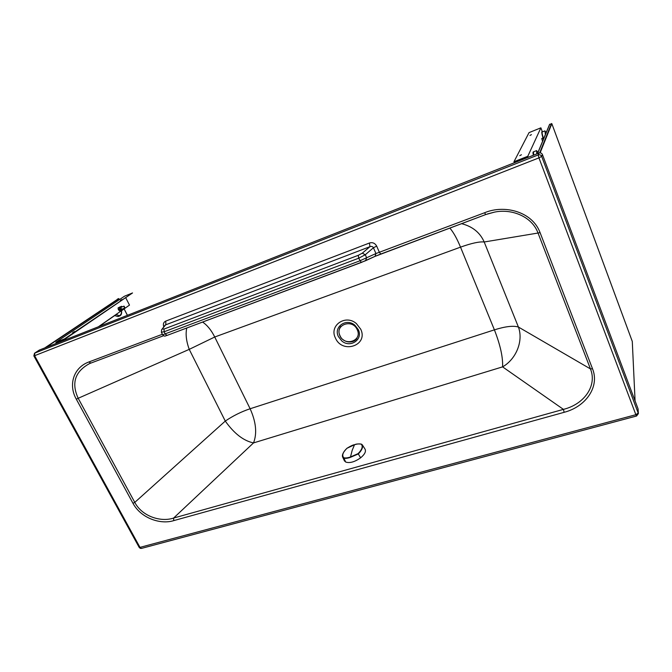 <?xml version="1.0" encoding="UTF-8"?>
<svg xmlns="http://www.w3.org/2000/svg" width="672" height="672" viewBox="0 0 672 672"><rect width="100%" height="100%" fill="white"/><g stroke="black" fill="none" stroke-linecap="round" stroke-linejoin="round"><path stroke-width="1.01" d="M141.49 548.402L140.104 547.596L34.608 355.681L538.944 157.878L635.872 414.708L139.272 547.562L140.591 548.201M90.737 363.124L89.41 363.661C74.97 371.591 71.224 383.132 78.187 398.278L189.227 349.364L225.28 421.075C233.092 415.792 241.374 411.684 250.127 408.752L214.729 337.008L460.522 247.145L494.407 329.851L250.127 408.752C256.091 422.041 257.216 433.432 253.52 442.915L173.611 518.053L563.422 409.374C584.363 404.258 597.341 385.552 590.444 368.911L518.406 327.029C523.58 340.847 516.23 359.125 502.58 366.87L253.52 442.915C243.558 440.84 234.142 433.558 225.28 421.075L134.786 502.387C142.136 516.491 160.894 522.371 173.611 518.053L173.762 520.615L564.144 412.314C586.152 406.619 599.777 386.509 592.519 368.777L540.07 232.596C532.241 211.411 504.193 204.422 484.554 212.764L375.942 253.546L359.831 260.837L162.666 334.799M461.53 223.667C472.5 226.456 480.06 232.571 484.193 241.987L518.406 327.029C513.316 325.492 505.31 326.424 494.407 329.851C500.312 345.005 503.042 357.344 502.58 366.87L563.422 409.374L564.144 412.314M202.591 322.073C207.245 325.181 211.294 330.162 214.729 337.008L189.227 349.364C186.253 341.158 185.43 334.043 186.766 328.012M538.978 153.048L39.312 350.078L34.524 353.228L33.852 355.883L34.608 355.681L34.759 353.102L538.213 154.93C539.801 154.476 540.96 154.963 541.674 156.4L538.944 157.878L538.213 154.93L538.978 153.048C540.557 152.594 541.699 153.073 542.405 154.493L638.056 408.836L638.274 412.994L635.872 414.708L636.552 416.018L638.4 413.591L636.619 415.775M34.524 353.228L39.312 350.078M139.23 547.478L33.852 355.883M636.586 416.01L141.364 548.436L140.104 548.302M542.405 154.493L541.674 156.4L638.4 413.591L638.056 408.836M161.356 332.22L164.128 331.775L165.304 334.102L167.068 335.412C164.497 335.941 165.329 337.025 162.7 334.849L161.414 332.329L161.582 329.809M365.803 260.618L375.035 256.36L361.284 262.466L167.068 335.412L365.534 260.736L366.626 257.796L365.291 254.738L373.43 247.766C372.683 246.473 371.524 246.112 369.953 246.674L165.152 325.046M449.837 228.06C453.398 232.193 456.96 238.552 460.522 247.145C471.517 243.205 479.405 241.483 484.193 241.987L538.028 233.033C531.989 216.426 511.501 208.463 494.449 212.134L485.722 214.561L375.035 256.36L375.942 253.546L373.43 247.766L376.681 246.103C374.968 243.138 372.557 242.113 369.432 243.02L369.953 246.674L362.309 253.159L365.291 254.738L358.68 258.224L361.284 262.466M369.432 243.02L165.766 321.098L165.85 324.542L161.725 329.616L165.127 325.088M90.292 363.3L163.548 335.74L90.829 363.09L88.948 361.948C73.634 367.441 68.082 384.737 76.306 399.193L132.972 503.294C140.935 518.23 160.574 524.832 173.762 520.615M376.681 246.103L379.411 252.412L380.78 254.033L485.722 214.561L484.554 212.764M362.46 445.066L364.93 448.946C366.316 451.298 364.871 454.264 360.604 457.834C354.69 461.975 349.717 463.378 345.685 462.042L344.207 460.421M361.276 444.142L360.62 443.974M343.829 451.97C342.628 454.23 342.292 456.044 342.829 457.422L343.627 458.102C345.274 458.606 347.533 458.354 350.398 457.346L358.394 453.911C361.914 450.139 363.208 447.098 362.284 444.788L361.208 444.175C359.495 443.68 357.252 443.873 354.488 444.755L346.97 448.283C342.863 452.138 341.771 455.288 343.703 457.716C345.349 458.195 347.567 457.968 350.356 457.027L358.134 453.608L360.604 457.834M358.134 453.608C362.149 449.459 363.174 446.317 361.208 444.175M124.194 308.801L121.523 310.8M114.61 315.613L98.843 326.6M119.524 309.296L118.381 309.75L118.07 307.936L120.128 306.852L119.213 307.482L119.524 309.296L120.758 310.472L119.616 310.926L118.381 309.75M119.213 307.482L118.07 307.936M122.136 309.926L122.707 309.565L121.632 309.288L120.859 307.793L121.162 306.566L122.228 306.827L121.506 306.298L120.59 306.936L120.901 308.75L122.136 309.926L120.994 310.38L120.254 309.842L121.33 310.111M123.043 309.288L123.052 308.742L123.043 309.288M120.901 308.75L119.759 309.204L119.448 307.39L121.506 306.298M120.59 306.936L119.448 307.39M120.254 309.842L119.759 309.204M124.379 306.331L123.782 306.214L124.664 308.104L124.933 307.633M123.984 306.314L124.79 307.868L123.984 306.314M121.934 299.552L120.322 300.443L121.934 299.552M74.542 331.531L72.71 332.564L74.542 331.531M125.824 297.948L129.503 305.105L98.356 326.794M56.414 343.333L55.852 342.292L64.63 338.831L64.84 339.217L56.389 342.544L56.742 343.207M64.84 339.217L132.544 292.942L124.555 296.176L55.852 342.292M64.63 338.831L132.544 292.942M114.517 315.538L118.07 316.571M543.01 137.878L541.775 138.558L542.581 141.28M543.102 138.163L541.876 138.659M542.564 141.322L541.775 138.558M529.964 135.442L531.443 134.644L529.964 135.442M519.775 155.669L521.438 154.745L519.775 155.669M542.396 131.905L540.884 127.831L529.04 132.619L513.962 161.734L514.156 162.238L527.478 156.988L527.671 157.5M528.2 157.298L527.806 156.274L540.884 127.831M527.806 156.274L513.962 161.734M536.76 153.922L536.542 150.62L537.97 152.41M546.193 132.577L544.942 130.88L545.395 134.484M540.128 152.855L551.838 123.698L632.285 341.435L635.074 400.89L632.285 341.426L551.83 123.673L549.57 124.412L537.457 153.644M117.449 299.057L118.843 298.729L45.982 347.449M354.917 325.256C346.408 317.688 333.312 326.794 338.377 336.554L341.771 340.931C350.112 348.415 363.317 339.612 358.336 329.692L354.917 325.256M360.721 329.213L356.378 323.585C345.534 313.958 328.944 325.559 335.387 337.932C342.124 354.354 368.642 345.534 360.721 329.213M592.519 368.777L590.444 368.911L538.028 233.033L540.07 232.596M76.306 399.193L78.187 398.278L134.786 502.387L132.972 503.294M162.397 334.253L88.948 361.948M165.766 321.098C163.506 322.19 162.851 324.114 163.792 326.869M162.456 329.07L164.069 329.028L164.128 331.775L358.68 258.224L358.285 255.31L362.309 253.159M164.069 329.028L358.285 255.31M380.772 254.033L375.094 256.334M339.99 335.672C334.454 324.71 352.573 318.352 357.252 329.742C362.662 340.83 344.585 346.903 339.99 335.672M342.88 339.553C345.946 341.888 349.213 342.544 352.674 341.519L356.891 338.402C353.111 344.257 342.636 342.527 339.83 335.689C338.428 332.329 338.713 329.255 340.687 326.483M345.685 462.042L343.703 457.716M350.398 457.346L352.178 450.358L354.53 444.721C353.329 444.746 350.801 445.931 346.937 448.283L346.92 448.316M346.97 448.283L346.928 448.283C342.989 452.382 341.62 455.423 342.829 457.422L344.534 461.084M115.996 314.504L119.792 315.89L121.506 313.27M121.456 310.708C121.674 315.605 119.96 316.798 116.306 314.294M533.274 152.3L533.392 155.249C532.854 152.964 532.879 151.83 533.45 151.847M533.677 155.14L533.484 151.83L536.516 150.637M544.925 130.889L542.195 131.981C541.817 132.451 542.287 134.719 543.614 138.793M542.178 131.989C541.355 131.048 541.783 133.459 543.446 139.205C542.06 134.988 541.598 132.728 542.052 132.401M127.403 315.344L124.127 308.986M119.33 299.678L118.843 298.729M44.789 347.92L118.684 298.544M537.583 153.594L549.721 124.253M551.527 123.522L539.666 152.872M485.722 214.561L494.449 212.134L487.427 213.956M361.402 444.15C358.327 443.764 356.034 443.957 354.53 444.721M362.284 444.788L361.46 444.167M120.826 307.39L123.841 306.188M121.64 309.305L124.664 308.104M117.978 316.604L119.792 315.89C121.38 315.109 121.943 313.37 121.498 310.674M118.818 298.612L119.364 299.662M124.16 308.96L127.436 315.328"/></g></svg>
